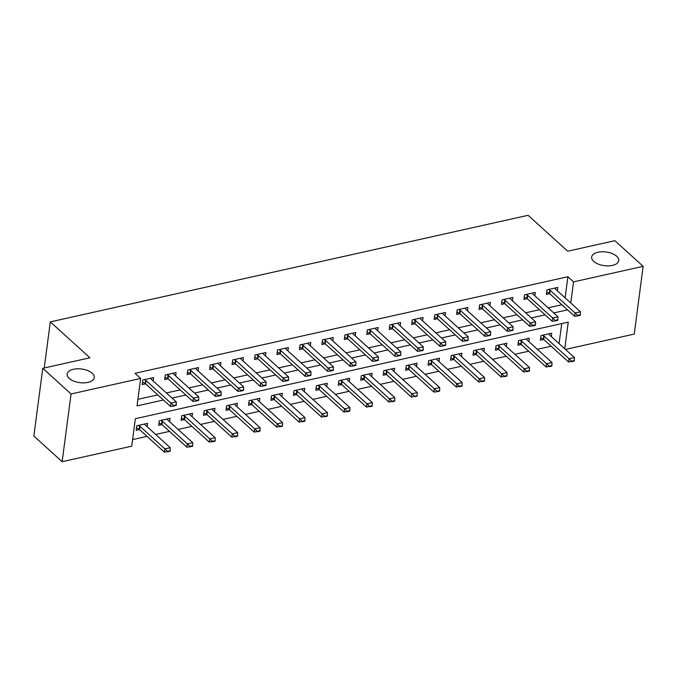 <?xml version="1.0" encoding="UTF-8"?>
<svg xmlns="http://www.w3.org/2000/svg" width="677" height="677" viewBox="0 0 677 677"><rect width="100%" height="100%" fill="white"/><g stroke="black" fill="none" stroke-linecap="round" stroke-linejoin="round"><path stroke-width="1.02" d="M92.207 373.264A13.675 6.88 -172.5 0 1 94.272 377.614A13.675 6.88 -172.5 0 1 84.05 382.86A13.675 6.88 -172.5 0 1 69.215 378.392A13.675 6.88 -172.5 0 1 67.158 374.042A13.675 6.88 -172.5 0 1 77.381 368.787A13.675 6.88 -172.5 0 1 92.207 373.264M616.705 256.261A13.675 6.88 -172.5 0 1 618.761 260.611A13.675 6.88 -172.5 0 1 608.538 265.858A13.675 6.88 -172.5 0 1 593.712 261.39A13.675 6.88 -172.5 0 1 591.647 257.04A13.675 6.88 -172.5 0 1 601.87 251.785A13.675 6.88 -172.5 0 1 616.705 256.261M564.745 348.757L568.248 322.142L135.358 418.708L131.744 446.177L62.14 461.697L33.85 436.056L42.769 368.313L89.923 357.794L50.31 321.888L528.102 215.303L567.707 251.209L614.86 240.69L643.15 266.34L634.231 334.083L565.473 349.417M132.607 439.585L147.011 436.377M155.668 434.448L169.462 431.367M178.119 429.438L191.921 426.358M200.57 424.428L214.372 421.348M223.021 419.418L236.823 416.338M245.48 414.409L259.274 411.328M267.931 409.399L281.725 406.327M290.382 404.389L304.176 401.317M312.833 399.388L326.636 396.307M335.284 394.378L349.087 391.298M357.735 389.368L371.538 386.288M380.195 384.358L393.989 381.278M402.646 379.348L416.44 376.268M425.097 374.339L438.899 371.258M447.548 369.329L461.35 366.257M469.999 364.319L483.801 361.247M492.458 359.318L506.252 356.237M514.909 354.308L528.703 351.228M537.36 349.298L551.154 346.218M559.084 343.628L561.715 323.598M551.298 336.562L551.738 333.202L540.957 335.614L540.356 340.184L543.69 339.448M528.839 341.572L529.287 338.212L518.506 340.616L517.905 345.194L521.231 344.458L546.144 367.036L546.576 363.744L551.967 362.542L527.07 339.972A2.133 1.075 -172.5 0 1 526.816 339.642L526.427 338.855M506.388 346.582L506.836 343.222L496.055 345.625L495.454 350.204L498.78 349.459L523.693 372.045L524.125 368.753L529.516 367.552L504.619 344.982A2.133 1.075 -172.5 0 1 504.365 344.652L503.976 343.857M483.937 351.591L484.377 348.232L473.604 350.635L473.003 355.213L476.329 354.469M461.486 356.601L461.926 353.242L451.153 355.645L450.543 360.223L453.878 359.479L478.791 382.065L479.223 378.773L484.614 377.571L459.717 354.993A2.133 1.075 -172.5 0 1 459.455 354.663L459.074 353.876M439.034 361.611L439.475 358.251L428.693 360.655L428.092 365.233L431.427 364.488M416.583 366.621L417.024 363.261L406.242 365.665L405.641 370.243L408.967 369.498M394.124 371.631L394.573 368.271L383.791 370.674L383.19 375.244L386.516 374.508L411.43 397.094L411.861 393.794L417.252 392.592L392.355 370.023A2.133 1.075 -172.5 0 1 392.101 369.693L391.712 368.906M371.673 376.632L372.113 373.272L361.34 375.684L360.739 380.254L364.065 379.518M349.222 381.642L349.662 378.282L338.889 380.686L338.288 385.264L341.614 384.519L366.528 407.105L366.959 403.814L372.35 402.612L347.453 380.042A2.133 1.075 -172.5 0 1 347.191 379.712L346.81 378.925M326.771 386.652L327.211 383.292L316.438 385.695L315.829 390.274L319.163 389.529L344.068 412.115L344.508 408.823L349.891 407.622L325.002 385.052A2.133 1.075 -172.5 0 1 324.74 384.722L324.359 383.927M304.32 391.661L304.76 388.302L293.979 390.705L293.378 395.283L296.712 394.539M281.86 396.671L282.309 393.312L271.528 395.715L270.927 400.293L274.253 399.548L299.166 422.135L299.598 418.843L304.988 417.633L280.092 395.063A2.133 1.075 -172.5 0 1 279.838 394.733L279.449 393.946M259.409 401.681L259.858 398.321L249.077 400.725L248.476 405.303L251.802 404.558M236.958 406.691L237.399 403.331L226.626 405.735L226.025 410.313L229.351 409.568M214.507 411.701L214.947 408.341L204.175 410.744L203.565 415.314L206.9 414.578L231.813 437.164L232.245 433.864L237.635 432.662L212.739 410.093A2.133 1.075 -172.5 0 1 212.476 409.763L212.096 408.976M192.056 416.702L192.496 413.342L181.715 415.746L181.114 420.324L184.449 419.588M169.605 421.712L170.045 418.352L159.264 420.755L158.663 425.334L161.989 424.589M147.146 426.722L147.594 423.362L136.813 425.765L136.212 430.344L139.538 429.599L164.452 452.185L164.883 448.893L170.274 447.692L145.377 425.114A2.133 1.075 -172.5 0 1 145.123 424.792L144.734 423.997M565.109 297.855L567.893 276.732L135.002 373.306L140.664 378.435L137.05 405.895L163.411 400.014M137.913 399.312L157.758 394.886M166.407 392.956L180.209 389.876M188.866 387.946L202.66 384.866M211.317 382.937L225.111 379.856M233.768 377.927L247.57 374.846M256.219 372.917L270.021 369.837M278.67 367.907L292.472 364.835M301.13 362.897L314.923 359.825M323.581 357.896L337.374 354.816M346.032 352.886L359.834 349.806M368.483 347.876L382.285 344.796M390.934 342.867L404.736 339.786M413.393 337.857L427.187 334.776M435.844 332.847L449.638 329.767M458.295 327.837L472.089 324.765M480.746 322.827L494.548 319.756M503.197 317.826L517 314.746M525.648 312.816L539.451 309.736M548.108 307.807L561.902 304.726M557.323 290.797L557.763 287.437L546.982 289.841L546.381 294.419L549.716 293.674A2.133 1.075 7.5 0 0 549.301 293.395L546.694 292.024M534.872 295.807L535.312 292.447L524.531 294.85L523.93 299.429L527.256 298.684A2.133 1.075 7.5 0 0 526.85 298.405L524.243 297.034M512.413 300.816L512.861 297.457L502.08 299.86L501.479 304.438L504.805 303.694M489.962 305.826L490.402 302.458L479.629 304.87L479.028 309.44L482.354 308.704A2.133 1.075 7.5 0 0 481.939 308.424L479.341 307.053M467.511 310.828L467.951 307.468L457.178 309.871L456.569 314.45L459.903 313.713M445.06 315.837L445.5 312.478L434.727 314.881L434.118 319.459L437.452 318.715M422.609 320.847L423.049 317.488L412.268 319.891L411.667 324.469L415.001 323.724A2.133 1.075 7.5 0 0 414.586 323.445L411.98 322.074M400.149 325.857L400.598 322.497L389.817 324.901L389.216 329.479L392.542 328.734M377.698 330.867L378.138 327.507L367.366 329.911L366.765 334.489L370.091 333.744A2.133 1.075 7.5 0 0 369.676 333.465L367.078 332.094M355.247 335.877L355.687 332.517L344.915 334.92L344.314 339.499L347.639 338.754A2.133 1.075 7.5 0 0 347.225 338.475L344.627 337.104M332.796 340.886L333.236 337.527L322.464 339.93L321.854 344.508L325.188 343.764M310.345 345.888L310.785 342.528L300.004 344.94L299.403 349.51L302.737 348.773A2.133 1.075 7.5 0 0 302.323 348.494L299.716 347.123M287.886 350.898L288.334 347.538L277.553 349.941L276.952 354.52L280.278 353.783A2.133 1.075 7.5 0 0 279.872 353.504L277.265 352.125M265.435 355.907L265.883 352.548L255.102 354.951L254.501 359.529L257.827 358.785M242.984 360.917L243.424 357.558L232.651 359.961L232.05 364.539L235.376 363.794A2.133 1.075 7.5 0 0 234.961 363.515L232.363 362.144M220.533 365.927L220.973 362.567L210.2 364.971L209.591 369.549L212.925 368.804M198.082 370.937L198.522 367.577L187.741 369.98L187.14 374.559L190.474 373.814A2.133 1.075 7.5 0 0 190.059 373.535L187.461 372.164M175.631 375.947L176.071 372.587L165.29 374.99L164.689 379.569L168.014 378.824A2.133 1.075 7.5 0 0 167.608 378.545L165.002 377.174M153.171 380.956L153.62 377.597L142.839 380L142.238 384.578L145.563 383.834M50.31 321.888L44.242 367.983M42.769 368.313L71.06 393.963L140.664 378.435M62.14 461.697L71.06 393.963M567.893 276.732L573.546 281.869L643.15 266.34M570.77 302.983L573.546 281.869M172.068 398.084L185.87 395.004M194.519 393.075L208.321 389.994M216.97 388.065L230.772 384.985M239.43 383.055L253.223 379.983M261.881 378.045L275.674 374.973M284.332 373.044L298.134 369.964M306.783 368.034L320.585 364.954M329.234 363.024L343.036 359.944M351.693 358.015L365.487 354.934M374.144 353.005L387.938 349.924M396.595 347.995L410.397 344.915M419.046 342.985L432.848 339.913M441.497 337.975L455.299 334.903M463.948 332.974L477.75 329.894M486.408 327.964L500.201 324.884M508.859 322.954L522.652 319.874M531.31 317.945L545.112 314.864M553.761 312.935L567.563 309.854M550.164 290.391L549.724 293.691L574.621 316.261L575.061 312.969L550.164 290.391A2.133 1.075 7.5 0 0 549.732 290.103L548.573 289.485M580.392 314.771L577.693 315.372L577.625 315.922L580.316 315.321L580.443 311.758L555.546 289.189A2.133 1.075 7.5 0 1 555.292 288.859L554.912 288.072M577.693 315.372L575.061 312.969L580.443 311.758M574.621 316.261L577.625 315.922M540.669 337.798L543.276 339.169A2.133 1.075 -172.5 0 1 543.699 339.456L568.595 362.026L569.035 358.734L574.418 357.532L549.521 334.963A2.133 1.075 -172.5 0 1 549.267 334.633L548.886 333.846M571.6 361.687L574.291 361.086L574.367 360.536L568.595 362.026M542.548 335.259L543.707 335.868A2.133 1.075 -172.5 0 1 544.139 336.164L571.667 361.137M574.418 357.532L574.367 360.536M527.713 295.4L527.273 298.701L552.17 321.27L552.601 317.97L527.713 295.4A2.133 1.075 7.5 0 0 527.281 295.113L526.114 294.495M557.933 319.781L555.242 320.382L555.174 320.932L557.865 320.331L557.992 316.768L533.095 294.199A2.133 1.075 7.5 0 1 532.841 293.869L532.452 293.082M555.242 320.382L552.601 317.97L557.992 316.768M552.17 321.27L555.174 320.932M532.791 325.392L532.714 325.942L535.414 325.332L535.482 324.791L532.791 325.392L530.15 322.98L529.719 326.28L504.822 303.702A2.133 1.075 7.5 0 0 504.399 303.414L501.792 302.044M510.001 298.092L510.39 298.879A2.133 1.075 7.5 0 0 510.644 299.209L535.541 321.778L530.15 322.98L505.254 300.41A2.133 1.075 7.5 0 0 504.83 300.123L503.663 299.505M535.482 324.791L535.541 321.778M529.719 326.28L532.714 325.942M482.803 305.42L482.371 308.712L507.268 331.29L507.699 327.99L482.803 305.42A2.133 1.075 7.5 0 0 482.379 305.124L481.212 304.515M513.031 329.792L510.34 330.393L510.263 330.943L512.963 330.342L513.09 326.788L488.193 304.218A2.133 1.075 7.5 0 1 487.931 303.888L487.55 303.101M510.34 330.393L507.699 327.99L513.09 326.788M507.268 331.29L510.263 330.943M549.14 366.697L551.84 366.096L551.907 365.546L546.144 367.036M520.088 340.269L521.256 340.878A2.133 1.075 -172.5 0 1 521.679 341.174L549.216 366.147M518.218 342.799L520.825 344.178A2.133 1.075 -172.5 0 1 521.248 344.466L521.679 341.174M551.967 362.542L551.907 365.546M526.689 371.707L529.389 371.106L529.456 370.556L523.693 372.045M497.637 345.278L498.805 345.888A2.133 1.075 -172.5 0 1 499.228 346.184L526.765 371.157M495.767 347.809L498.374 349.188A2.133 1.075 -172.5 0 1 498.797 349.476L499.228 346.184M529.516 367.552L529.456 370.556M473.316 352.819L475.914 354.189A2.133 1.075 -172.5 0 1 476.346 354.486L501.242 377.055L501.674 373.763L507.065 372.562L482.168 349.984A2.133 1.075 -172.5 0 1 481.906 349.654L481.525 348.867M504.238 376.717L506.929 376.116L507.005 375.566L501.242 377.055M475.186 350.28L476.354 350.898A2.133 1.075 -172.5 0 1 476.777 351.185L504.314 376.167M507.065 372.562L507.005 375.566M487.889 335.403L487.812 335.953L490.503 335.352L490.58 334.802L487.889 335.403L485.248 332.999L484.817 336.291L459.92 313.722A2.133 1.075 7.5 0 0 459.488 313.434L456.89 312.055M465.099 308.111L465.48 308.898A2.133 1.075 7.5 0 0 465.742 309.228L490.639 331.798L485.248 332.999L460.352 310.43A2.133 1.075 7.5 0 0 459.92 310.134L458.761 309.524M490.58 334.802L490.639 331.798M484.817 336.291L487.812 335.953M481.787 381.726L484.478 381.126L484.554 380.576L478.791 382.065M452.735 355.29L453.895 355.907A2.133 1.075 -172.5 0 1 454.326 356.195L481.855 381.176M450.865 357.828L453.463 359.199A2.133 1.075 -172.5 0 1 453.895 359.495L454.326 356.195M484.614 377.571L484.554 380.576M465.429 340.413L465.361 340.963L468.052 340.362L468.129 339.812L465.429 340.413L462.797 338.009L462.357 341.301L437.469 318.732A2.133 1.075 7.5 0 0 437.037 318.444L434.439 317.064M442.648 313.112L443.029 313.908A2.133 1.075 7.5 0 0 443.291 314.238L468.179 336.808L462.797 338.009L437.901 315.44A2.133 1.075 7.5 0 0 437.469 315.143L436.31 314.534M468.129 339.812L468.179 336.808M462.357 341.301L465.361 340.963M415.45 320.449L415.009 323.741L439.906 346.311L440.338 343.019L415.45 320.449A2.133 1.075 7.5 0 0 415.018 320.153L413.859 319.536M445.678 344.821L442.978 345.422L442.91 345.972L445.601 345.372L445.728 341.817L420.832 319.239A2.133 1.075 7.5 0 1 420.578 318.909L420.197 318.122M442.978 345.422L440.338 343.019L445.728 341.817M439.906 346.311L442.91 345.972M420.527 350.432L420.451 350.982L423.15 350.381L423.218 349.831L420.527 350.432L417.887 348.029L417.455 351.321L392.558 328.751A2.133 1.075 7.5 0 0 392.135 328.455L389.529 327.084M397.737 323.132L398.127 323.919A2.133 1.075 7.5 0 0 398.381 324.249L423.277 346.827L417.887 348.029L392.99 325.451A2.133 1.075 7.5 0 0 392.567 325.163L391.399 324.545M423.218 349.831L423.277 346.827M417.455 351.321L420.451 350.982M370.539 330.461L370.107 333.761L395.004 356.33L395.436 353.03L370.539 330.461A2.133 1.075 7.5 0 0 370.116 330.173L368.948 329.555M400.767 354.841L398.076 355.442L398 355.992L400.699 355.391L400.826 351.828L375.93 329.259A2.133 1.075 7.5 0 1 375.667 328.929L375.286 328.142M398.076 355.442L395.436 353.03L400.826 351.828M395.004 356.33L398 355.992M348.088 335.47L347.656 338.771L372.553 361.34L372.985 358.04L348.088 335.47A2.133 1.075 7.5 0 0 347.665 335.183L346.497 334.565M378.316 359.851L375.625 360.452L375.549 361.002L378.24 360.401L378.375 356.838L353.479 334.269A2.133 1.075 7.5 0 1 353.216 333.939L352.835 333.152M375.625 360.452L372.985 358.04L378.375 356.838M372.553 361.34L375.549 361.002M428.406 362.838L431.012 364.209A2.133 1.075 -172.5 0 1 431.435 364.505L456.332 387.075L456.772 383.774L462.154 382.573L437.257 360.003A2.133 1.075 -172.5 0 1 437.003 359.673L436.623 358.886M459.336 386.736L462.027 386.135L462.103 385.585L456.332 387.075M430.284 360.299L431.444 360.917A2.133 1.075 -172.5 0 1 431.875 361.205L459.404 386.186M462.154 382.573L462.103 385.585M405.955 367.848L408.561 369.219A2.133 1.075 -172.5 0 1 408.984 369.507L433.881 392.085L434.312 388.784L439.703 387.582L414.806 365.013A2.133 1.075 -172.5 0 1 414.552 364.683L414.172 363.896M436.885 391.746L439.576 391.145L439.644 390.595L436.953 391.196L436.885 391.746L433.881 392.085M407.833 365.309L408.993 365.927A2.133 1.075 -172.5 0 1 409.424 366.215L436.953 391.196M439.703 387.582L439.644 390.595M414.426 396.747L417.125 396.147L417.193 395.605L411.43 397.094M385.374 370.319L386.542 370.928A2.133 1.075 -172.5 0 1 386.965 371.224L414.502 396.206M383.504 372.858L386.11 374.229A2.133 1.075 -172.5 0 1 386.533 374.516L386.965 371.224M417.252 392.592L417.193 395.605M361.053 377.859L363.651 379.238A2.133 1.075 -172.5 0 1 364.082 379.526L388.979 402.096L389.41 398.804L394.801 397.602L369.904 375.033A2.133 1.075 -172.5 0 1 369.642 374.703L369.261 373.916M391.975 401.757L394.674 401.156L394.742 400.606L388.979 402.096M362.923 375.329L364.091 375.938A2.133 1.075 -172.5 0 1 364.514 376.234L392.051 401.207M394.801 397.602L394.742 400.606M369.524 406.767L372.215 406.166L372.291 405.616L366.528 407.105M340.472 380.339L341.631 380.948A2.133 1.075 -172.5 0 1 342.063 381.244L369.6 406.217M338.602 382.869L341.2 384.248A2.133 1.075 -172.5 0 1 341.631 384.536L342.063 381.244M372.35 402.612L372.291 405.616M353.166 365.462L353.098 366.003L355.789 365.402L355.865 364.861L353.166 365.462L350.534 363.05L350.094 366.35L325.205 343.772A2.133 1.075 7.5 0 0 324.774 343.484L322.176 342.113M330.384 338.161L330.765 338.949A2.133 1.075 7.5 0 0 331.028 339.279L355.924 361.848L350.534 363.05L325.637 340.48A2.133 1.075 7.5 0 0 325.205 340.184L324.046 339.575M355.865 364.861L355.924 361.848M350.094 366.35L353.098 366.003M347.073 411.777L349.764 411.176L349.84 410.626L344.068 412.115M318.021 385.34L319.18 385.958A2.133 1.075 -172.5 0 1 319.612 386.254L347.14 411.227M316.151 387.879L318.749 389.25A2.133 1.075 -172.5 0 1 319.18 389.546L319.612 386.254M349.891 407.622L349.84 410.626M303.186 345.49L302.746 348.782L327.643 371.36L328.083 368.06L303.186 345.49A2.133 1.075 7.5 0 0 302.754 345.194L301.595 344.585M333.414 369.862L330.714 370.463L330.647 371.013L333.338 370.412L333.465 366.858L308.568 344.288A2.133 1.075 7.5 0 1 308.314 343.958L307.933 343.171M330.714 370.463L328.083 368.06L333.465 366.858M327.643 371.36L330.647 371.013M293.691 392.888L296.298 394.259A2.133 1.075 -172.5 0 1 296.721 394.556L321.617 417.125L322.057 413.833L327.44 412.632L302.543 390.054A2.133 1.075 -172.5 0 1 302.289 389.724L301.908 388.936M324.622 416.787L327.313 416.186L327.389 415.636L321.617 417.125M295.57 390.35L296.729 390.967A2.133 1.075 -172.5 0 1 297.161 391.255L324.689 416.237M327.44 412.632L327.389 415.636M280.735 350.5L280.295 353.792L305.192 376.361L305.623 373.069L280.735 350.5A2.133 1.075 7.5 0 0 280.303 350.204L279.136 349.594M310.955 374.872L308.263 375.473L308.196 376.023L310.887 375.422L311.014 371.868L286.117 349.298A2.133 1.075 7.5 0 1 285.863 348.968L285.474 348.181M308.263 375.473L305.623 373.069L311.014 371.868M305.192 376.361L308.196 376.023M302.162 421.796L304.862 421.196L304.929 420.645L299.166 422.135M273.11 395.36L274.278 395.977A2.133 1.075 -172.5 0 1 274.701 396.265L302.238 421.246M271.24 397.898L273.846 399.269A2.133 1.075 -172.5 0 1 274.27 399.565L274.701 396.265M304.988 417.633L304.929 420.645M285.812 380.482L285.736 381.033L288.436 380.432L288.504 379.882L285.812 380.482L283.172 378.079L282.741 381.371L257.844 358.802A2.133 1.075 7.5 0 0 257.421 358.514L254.814 357.134M263.023 353.182L263.412 353.978A2.133 1.075 7.5 0 0 263.666 354.308L288.563 376.877L283.172 378.079L258.275 355.51A2.133 1.075 7.5 0 0 257.852 355.213L256.685 354.604M288.504 379.882L288.563 376.877M282.741 381.371L285.736 381.033M248.789 402.908L251.387 404.279A2.133 1.075 -172.5 0 1 251.819 404.575L276.715 427.145L277.147 423.844L282.537 422.643L257.641 400.073A2.133 1.075 -172.5 0 1 257.378 399.743L256.998 398.956M279.711 426.806L282.411 426.205L282.478 425.655L276.715 427.145M250.659 400.369L251.827 400.987A2.133 1.075 -172.5 0 1 252.25 401.275L279.787 426.256M282.537 422.643L282.478 425.655M235.824 360.511L235.393 363.811L260.29 386.381L260.721 383.089L235.824 360.511A2.133 1.075 7.5 0 0 235.401 360.223L234.234 359.605M266.053 384.891L263.361 385.492L263.285 386.042L265.985 385.441L266.112 381.887L241.215 359.309A2.133 1.075 7.5 0 1 240.953 358.979L240.572 358.192M263.361 385.492L260.721 383.089L266.112 381.887M260.29 386.381L263.285 386.042M226.338 407.918L228.936 409.289A2.133 1.075 -172.5 0 1 229.368 409.577L254.264 432.154L254.696 428.854L260.086 427.652L235.19 405.083A2.133 1.075 -172.5 0 1 234.927 404.753L234.547 403.966M257.26 431.816L259.951 431.215L260.027 430.665L254.264 432.154M228.208 405.379L229.376 405.997A2.133 1.075 -172.5 0 1 229.799 406.285L257.336 431.266M260.086 427.652L260.027 430.665M240.902 390.502L240.834 391.052L243.525 390.451L243.602 389.901L240.902 390.502L238.27 388.099L237.839 391.391L212.942 368.821A2.133 1.075 7.5 0 0 212.51 368.525L209.912 367.154M218.121 363.202L218.502 363.989A2.133 1.075 7.5 0 0 218.764 364.319L243.661 386.897L238.27 388.099L213.373 365.521A2.133 1.075 7.5 0 0 212.942 365.233L211.783 364.615M243.602 389.901L243.661 386.897M237.839 391.391L240.834 391.052M234.809 436.817L237.5 436.216L237.576 435.666L231.813 437.164M205.757 410.389L206.917 410.998A2.133 1.075 -172.5 0 1 207.348 411.294L234.877 436.267M203.887 412.928L206.485 414.299A2.133 1.075 -172.5 0 1 206.917 414.586L207.348 411.294M237.635 432.662L237.576 435.666M181.428 417.929L184.034 419.308A2.133 1.075 -172.5 0 1 184.457 419.596L209.354 442.166L209.794 438.874L215.176 437.672L190.279 415.103A2.133 1.075 -172.5 0 1 190.025 414.773L189.645 413.985M212.358 441.827L215.049 441.226L215.125 440.676L209.354 442.166M183.306 415.399L184.466 416.008A2.133 1.075 -172.5 0 1 184.897 416.304L212.426 441.277M215.176 437.672L215.125 440.676M190.922 370.531L190.482 373.831L215.379 396.4L215.819 393.1L190.922 370.531A2.133 1.075 7.5 0 0 190.491 370.243L189.332 369.625M221.151 394.911L218.451 395.512L218.383 396.062L221.074 395.461L221.201 391.898L196.313 369.329A2.133 1.075 7.5 0 1 196.051 368.999L195.67 368.212M218.451 395.512L215.819 393.1L221.201 391.898M215.379 396.4L218.383 396.062M168.471 375.54L168.031 378.841L192.928 401.41L193.36 398.11L168.471 375.54A2.133 1.075 7.5 0 0 168.04 375.253L166.88 374.635M198.7 399.921L196 400.522L195.932 401.072L198.623 400.471L198.75 396.908L173.854 374.339A2.133 1.075 7.5 0 1 173.6 374.009L173.219 373.222M196 400.522L193.36 398.11L198.75 396.908M192.928 401.41L195.932 401.072M158.977 422.939L161.583 424.318A2.133 1.075 -172.5 0 1 162.006 424.606L186.903 447.175L187.334 443.884L192.725 442.682L167.828 420.112A2.133 1.075 -172.5 0 1 167.574 419.782L167.185 418.987M189.907 446.837L192.598 446.236L192.666 445.686L189.975 446.287L189.907 446.837L186.903 447.175M160.855 420.409L162.015 421.018A2.133 1.075 -172.5 0 1 162.446 421.314L189.975 446.287M192.725 442.682L192.666 445.686M173.549 405.531L173.473 406.073L176.172 405.472L176.24 404.931L173.549 405.531L170.909 403.12L170.477 406.42L145.58 383.842A2.133 1.075 7.5 0 0 145.157 383.554L142.551 382.183M150.759 378.231L151.149 379.018A2.133 1.075 7.5 0 0 151.403 379.348L176.299 401.918L170.909 403.12L146.012 380.55A2.133 1.075 7.5 0 0 145.589 380.254L144.421 379.645M176.24 404.931L176.299 401.918M170.477 406.42L173.473 406.073M167.447 451.847L170.147 451.246L170.215 450.696L164.452 452.185M138.396 425.41L139.564 426.028A2.133 1.075 -172.5 0 1 139.987 426.324L167.524 451.297M136.526 427.949L139.132 429.32A2.133 1.075 -172.5 0 1 139.555 429.616L139.987 426.324M170.274 447.692L170.215 450.696M549.732 290.103L549.301 293.395M543.699 339.456L544.139 336.164M543.276 339.169L543.707 335.868M527.281 295.113L526.85 298.405M504.83 300.123L504.399 303.414M505.254 300.41L504.822 303.702M482.379 305.124L481.939 308.424M520.825 344.178L521.256 340.878M498.374 349.188L498.805 345.888M476.346 354.486L476.777 351.185M475.914 354.189L476.354 350.898M459.92 310.134L459.488 313.434M460.352 310.43L459.92 313.722M453.463 359.199L453.895 355.907M437.469 315.143L437.037 318.444M437.901 315.44L437.469 318.732M415.018 320.153L414.586 323.445M392.567 325.163L392.135 328.455M392.99 325.451L392.558 328.751M370.116 330.173L369.676 333.465M347.665 335.183L347.225 338.475M431.435 364.505L431.875 361.205M431.012 364.209L431.444 360.917M408.984 369.507L409.424 366.215M408.561 369.219L408.993 365.927M386.11 374.229L386.542 370.928M364.082 379.526L364.514 376.234M363.651 379.238L364.091 375.938M341.2 384.248L341.631 380.948M325.205 340.184L324.774 343.484M325.637 340.48L325.205 343.772M318.749 389.25L319.18 385.958M302.754 345.194L302.323 348.494M296.721 394.556L297.161 391.255M296.298 394.259L296.729 390.967M280.303 350.204L279.872 353.504M273.846 399.269L274.278 395.977M257.852 355.213L257.421 358.514M258.275 355.51L257.844 358.802M251.819 404.575L252.25 401.275M251.387 404.279L251.827 400.987M235.401 360.223L234.961 363.515M229.368 409.577L229.799 406.285M228.936 409.289L229.376 405.997M212.942 365.233L212.51 368.525M213.373 365.521L212.942 368.821M206.485 414.299L206.917 410.998M184.457 419.596L184.897 416.304M184.034 419.308L184.466 416.008M190.491 370.243L190.059 373.535M168.04 375.253L167.608 378.545M162.006 424.606L162.446 421.314M161.583 424.318L162.015 421.018M145.589 380.254L145.157 383.554M146.012 380.55L145.58 383.842M139.132 429.32L139.564 426.028"/></g></svg>
